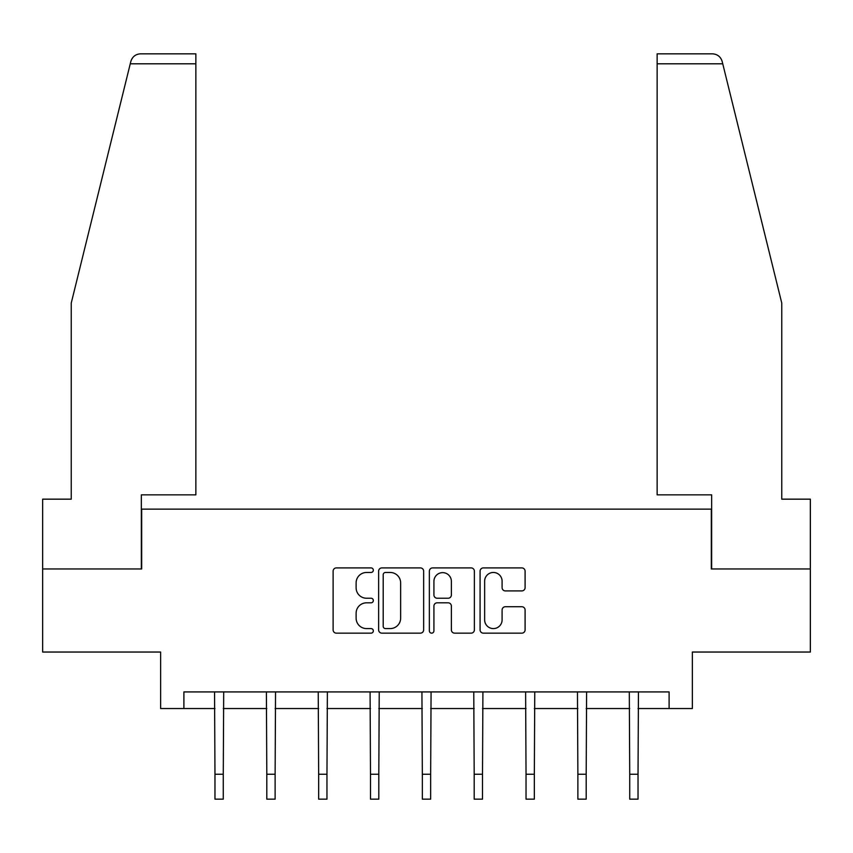 <?xml version="1.0" encoding="UTF-8"?>
<svg xmlns="http://www.w3.org/2000/svg" width="853" height="853" viewBox="0 0 853 853"><rect width="100%" height="100%" fill="white"/><g stroke="black" fill="none" stroke-linecap="round" stroke-linejoin="round"><path stroke-width="1.28" d="M373.326 570.188A2.282 2.282 0 0 0 371.044 567.906L336.381 567.906A3.263 3.263 0 0 0 333.118 571.169L333.118 629.887A3.263 3.263 0 0 0 336.381 633.15L371.044 633.15A2.282 2.282 0 0 0 373.326 630.868A2.282 2.282 0 0 0 371.044 628.586L366.555 628.586A10.439 10.439 0 0 1 356.117 618.148L356.117 613.254A10.439 10.439 0 0 1 366.555 602.815L371.044 602.815A2.282 2.282 0 0 0 373.326 600.533A2.282 2.282 0 0 0 371.044 598.241L366.555 598.241A10.439 10.439 0 0 1 356.117 587.802L356.117 582.908A10.439 10.439 0 0 1 366.555 572.47L371.044 572.47A2.282 2.282 0 0 0 373.326 570.188M521.833 590.905A3.263 3.263 0 0 0 525.096 587.642L525.096 571.169A3.263 3.263 0 0 0 521.833 567.906L483.342 567.906A3.263 3.263 0 0 0 480.079 571.169L480.079 629.887A3.263 3.263 0 0 0 483.342 633.15L521.833 633.15A3.263 3.263 0 0 0 525.096 629.887L525.096 609.991A3.263 3.263 0 0 0 521.833 606.728L505.36 606.728A3.263 3.263 0 0 0 502.097 609.991L502.097 619.854A8.722 8.722 0 0 1 493.375 628.586A8.722 8.722 0 0 1 484.643 619.854L484.643 581.202A8.722 8.722 0 0 1 493.375 572.47A8.722 8.722 0 0 1 502.097 581.202L502.097 587.642A3.263 3.263 0 0 0 505.36 590.905L521.833 590.905M183.896 708.534L183.896 691.922L669.104 691.922L669.104 708.534L692.369 708.534L692.369 652.044L810.35 652.044L810.35 568.962L711.317 568.962L711.317 509.134L141.683 509.134L141.683 568.962L42.65 568.962L42.65 652.044L160.631 652.044L160.631 708.534L214.967 708.534M423.642 571.169A3.263 3.263 0 0 0 420.38 567.906L381.888 567.906A3.263 3.263 0 0 0 378.625 571.169L378.625 629.887A3.263 3.263 0 0 0 381.888 633.15L420.38 633.15A3.263 3.263 0 0 0 423.642 629.887L423.642 571.169M432.62 567.906L471.112 567.906A3.263 3.263 0 0 1 474.375 571.169L474.375 629.887A3.263 3.263 0 0 1 471.112 633.15L454.638 633.15A3.263 3.263 0 0 1 451.376 629.887L451.376 606.078A3.263 3.263 0 0 0 448.113 602.815L437.184 602.815A3.263 3.263 0 0 0 433.921 606.078L433.921 630.868A2.282 2.282 0 0 1 431.639 633.15A2.282 2.282 0 0 1 429.358 630.868L429.358 571.169A3.263 3.263 0 0 1 432.62 567.906M223.273 708.534L266.808 708.534M275.124 708.534L318.659 708.534M326.966 708.534L370.501 708.534M378.807 708.534L422.342 708.534M430.658 708.534L474.193 708.534M482.499 708.534L526.034 708.534M534.341 708.534L577.876 708.534M586.192 708.534L629.727 708.534M638.033 708.534L669.104 708.534M385.481 572.47A2.282 2.282 0 0 0 383.2 574.762L383.2 626.305A2.282 2.282 0 0 0 385.481 628.586L390.205 628.586A10.439 10.439 0 0 0 400.643 618.148L400.643 582.908A10.439 10.439 0 0 0 390.205 572.47L385.481 572.47M451.376 581.362A8.722 8.722 0 0 0 442.643 572.64A8.722 8.722 0 0 0 433.921 581.362L433.921 594.978A3.263 3.263 0 0 0 437.184 598.241L448.113 598.241A3.263 3.263 0 0 0 451.376 594.978L451.376 581.362M214.551 691.922L214.967 774.247L223.273 774.247L223.699 691.922M214.967 774.247L214.967 799.165L223.273 799.165L223.273 774.247M130.253 63.804L130.84 61.416C131.767 58.729 131.767 58.729 130.84 61.416C132.354 56.703 135.584 54.165 140.521 53.835L195.859 53.835L195.859 63.804L130.253 63.804L71.236 303.082L71.236 499.165L42.65 499.165L42.65 568.962M141.353 568.962L141.353 494.847L195.859 494.847L195.859 63.804M810.35 568.962L810.35 499.165L781.764 499.165L781.764 303.082L722.16 61.416C721.233 58.729 721.233 58.729 722.16 61.416C721.233 58.729 721.233 58.729 722.16 61.416C720.646 56.703 717.416 54.165 712.479 53.835L657.141 53.835L697.018 53.835L657.141 53.835L657.141 494.847L711.647 494.847L711.647 568.962M266.392 691.922L266.808 774.247L275.124 774.247L275.54 691.922M266.808 774.247L266.808 799.165L275.124 799.165L275.124 774.247M318.233 691.922L318.659 774.247L326.966 774.247L327.381 691.922M318.659 774.247L318.659 799.165L326.966 799.165L326.966 774.247M370.085 691.922L370.501 774.247L378.807 774.247L379.233 691.922M370.501 774.247L370.501 799.165L378.807 799.165L378.807 774.247M421.926 691.922L422.342 774.247L430.658 774.247L431.074 691.922M422.342 774.247L422.342 799.165L430.658 799.165L430.658 774.247M473.767 691.922L474.193 774.247L482.499 774.247L482.915 691.922M474.193 774.247L474.193 799.165L482.499 799.165L482.499 774.247M525.619 691.922L526.034 774.247L534.341 774.247L534.767 691.922M526.034 774.247L526.034 799.165L534.341 799.165L534.341 774.247M577.46 691.922L577.876 774.247L586.192 774.247L586.608 691.922M577.876 774.247L577.876 799.165L586.192 799.165L586.192 774.247M629.301 691.922L629.727 774.247L638.033 774.247L638.449 691.922M629.727 774.247L629.727 799.165L638.033 799.165L638.033 774.247M722.747 63.804L657.141 63.804"/></g></svg>
